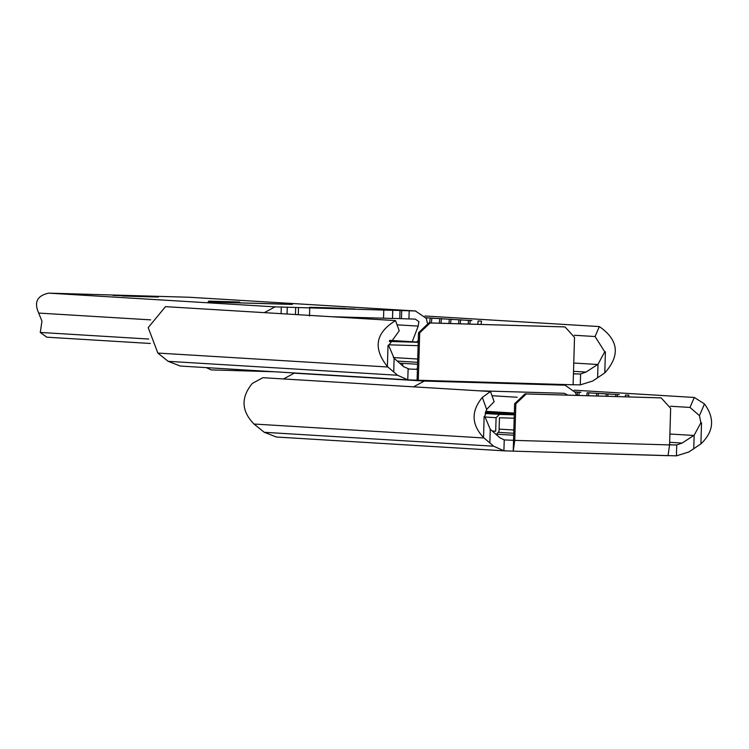 <?xml version="1.0" encoding="UTF-8"?>
<svg xmlns="http://www.w3.org/2000/svg" width="749" height="749" viewBox="0 0 749 749"><rect width="100%" height="100%" fill="white"/><g stroke="black" fill="none" stroke-linecap="round" stroke-linejoin="round"><path stroke-width="1.12" d="M514.31 414.347L504.714 414.019L514.32 414.253M514.32 414.047L495.136 413.429L514.329 413.963M485.633 412.858L512.559 413.645L485.549 412.849M485.436 412.427L488.011 412.577C507.588 413.195 507.251 413.214 487 412.643L485.389 412.596M503.066 413.074L488.011 412.671M485.502 412.212L493.488 412.493L485.474 412.296M590.493 392.907L587.132 392.757L586.823 395.678M588.489 395.725L588.789 392.86L600.071 393.487M607.954 394.021L619.236 394.601L607.954 394.021L607.711 396.287M606.044 396.24L606.287 393.918L609.649 394.068M609.658 394.021L598.367 393.44L598.095 396.006M596.438 395.959L596.71 393.337L600.08 393.44M496.25 434.56L499.049 431.321L499.452 417.773L514.198 418.214M514.301 414.824L499.555 414.394L496.091 417.68L495.688 431.227L492.355 431.124M625.265 396.801L625.452 395.079L628.814 395.182L628.636 396.904M598.367 393.44L606.287 393.918M628.814 395.182L625.452 395.079M590.493 392.86L587.132 392.757M588.789 392.86L596.71 393.337M575.251 391.933L580.915 392.326M575.307 392.036L580.915 392.279M579.211 392.279L578.874 395.444M577.207 395.397L577.554 392.176M615.659 396.521L615.875 394.498M617.532 394.601L617.326 396.567M492.224 431.012L495.688 431.227M389.396 341.151L393.955 341.31L389.377 341.216M477.75 324.326L478.096 321.003L481.467 321.106L481.111 324.429M418.111 345.682L388.712 344.821M389.311 341.45L418.214 342.302M425.647 317.716L433.559 318.25M426.069 317.848L433.568 318.194M443.146 318.774L431.864 318.203L443.146 318.831M452.724 319.355L441.442 318.784L452.724 319.411M462.311 319.945L451.02 319.364L462.302 319.992M481.467 321.106L478.096 321.003M471.889 320.525L460.598 319.945L471.879 320.572M429.692 322.922L430.198 318.1M431.864 318.203L431.358 322.969M439.307 323.203L439.785 318.681M441.442 318.784L440.964 323.25M448.913 323.484L449.363 319.261M451.02 319.364L450.58 323.531M458.528 323.765L458.94 319.842M460.598 319.945L460.195 323.811M470.185 320.525L469.801 324.092M468.134 324.045L468.518 320.422M451.113 381.41L424.571 380.632M301.061 373.377L294.245 373.171L283.497 378.947M478.854 390.8L564.418 393.3L567.751 395.116M413.542 386.83L424.29 381.063L565.046 385.192L575.55 392.588L576.384 395.369M150.699 319.87L38.695 313.073L41.963 321.124L40.268 332.453L46.738 337.116M46.775 337.172L40.212 332.434L148.751 339.035M331.133 316.696L392.495 318.456L392.738 310.329L275.061 306.865L264.303 312.642M392.56 318.353L401.464 318.681L401.698 310.554L389.911 310.161L392.804 310.339L392.495 318.456M412.231 341.731L418.214 326.105L418.906 321.639L415.321 319.111L408.945 318.924L409.188 310.798L415.423 310.985L189.89 297.297M427.333 322.969L426.321 318.391L415.423 310.985M401.464 318.681L408.945 318.924M401.698 310.554L409.188 310.798M287.11 314.028L287.27 307.202M135.326 296.108C153.732 296.613 152.599 296.538 131.936 295.902L126.553 295.743C108.156 295.237 109.288 295.312 129.942 295.949L148.873 296.454M126.544 295.846L113.005 295.396M144.913 296.688C163.31 297.194 162.177 297.119 141.514 296.482L136.131 296.323C117.733 295.818 118.866 295.892 139.529 296.529L158.451 297.035M136.131 296.426L122.583 295.977M208.877 301.126L239.774 302.053L208.784 301.117M292.372 304.403L226.844 302.54C203.887 301.819 202.633 301.744 223.071 302.306L208.025 301.922M277.327 304.01C297.765 304.571 296.51 304.497 273.554 303.785L273.554 303.907M223.071 302.427L273.554 303.785M331.676 308.017C350.073 308.522 348.95 308.457 328.287 307.811L322.903 307.652C304.506 307.156 305.629 307.221 326.292 307.858L345.223 308.363M322.894 307.764L309.356 307.305M354.801 308.953L335.87 308.438C315.217 307.802 314.084 307.736 332.481 308.232L318.934 307.886M341.263 308.597C359.66 309.103 358.528 309.037 337.865 308.391L337.865 308.504M332.472 308.345L337.865 308.391M189.132 297.25L48.76 293.14C37.169 295.583 33.817 302.221 38.695 313.073M150.362 343.473L46.841 337.19M401.389 364.716L402.962 364.716L401.295 364.632M206.331 367.628L211.19 369.903L274.349 371.757M451.104 381.765L451.123 381.213M439.223 380.857L439.204 381.419M424.58 380.426L424.571 380.913M417.427 368.911L416.697 368.901L417.427 368.948M424.945 315.994L599.35 326.573L595.081 336.526L604.743 351.815L605.407 351.833L604.743 351.815L598.011 364.276L586.008 372.084L580.597 373.985L573.434 373.891M573.116 384.733L580.269 384.883L592.815 380.969L604.78 372.927L605.407 351.833M418.298 380.249L573.116 384.78L574.52 337.368L565.036 326.929L430.104 322.969L419.702 332.837L418.298 380.249L407.774 379.827L397.541 375.249L387.392 366.561L388.019 345.467L388.675 345.486L394.124 358.303L403.702 366.748L409.254 369.079M564.147 326.882L428.896 322.894L418.494 332.762L417.408 369.332L408.935 369.051M599.35 326.573C618.618 339.943 620.425 355.401 604.78 372.927M409.712 379.968L180.294 366.046L168.132 361.327L157.861 353.06L148.19 327.622L165.492 306.65L395.556 320.6L399.236 330.786L388.675 345.486M574.361 335.271L595.081 336.526M387.392 366.561C372.805 348.145 375.53 332.828 395.556 320.6M694.276 397.466L704.481 403.926L699.454 415.639L690.007 407.428L694.276 397.466L574.174 390.182M494.153 401.689L490.483 391.502L494.153 401.689L486.653 409.403L484.809 416.453L484.144 416.435L483.526 437.538L493.675 446.217L503.908 450.795L513.224 451.141L514.75 440.384L669.569 444.915L668.033 455.682L513.224 451.141L513.542 440.309L504.236 439.906L499.826 437.716L490.258 429.271L484.809 416.453M486.653 409.403L482.328 397.419L490.483 391.502L262.824 377.693L252.263 383.46C240.757 397.513 241.337 411.042 253.995 424.028L264.266 432.304L276.428 437.023L505.837 450.935M513.224 451.141L676.403 455.851L676.731 444.953L669.569 444.869M699.454 415.639L700.877 422.782L701.532 422.801L700.877 422.782L694.145 435.244L682.133 443.062L676.731 444.953M704.481 403.926C714.995 418.298 713.806 431.63 700.905 443.904L688.949 451.937L676.403 455.851M660.281 397.85L525.03 393.871L514.629 403.73L513.542 440.309M669.569 444.915L670.655 408.336L661.17 397.897L526.238 393.946L515.836 403.805L514.75 440.384M482.328 397.419C470.981 411.154 471.374 424.524 483.526 437.538M670.495 406.239L690.007 407.428M498.853 432.379L513.748 433.287L498.853 432.379M499.115 429.111L513.851 430.001M485.792 411.341L514.348 413.074L485.792 411.341M485.165 413.514L499.555 414.394M484.8 416.996L496.091 417.68M393.365 357.554L417.717 359.033M397.27 361.084L417.624 362.31L397.27 361.084M389.667 340.364L418.223 342.096L389.667 340.364M424.29 381.063L294.245 373.171M564.662 385.173L544.261 383.937M517.203 397.251L492.065 395.734M416.35 341.984L418.26 340.776M383.535 318.231L383.769 310.105M399.76 318.578L400.003 310.451M287.073 314.018L287.27 307.212M295.462 314.533L295.677 307.399M298.289 314.702L298.505 307.567M309.487 316.059L309.73 307.933M281.1 313.662L281.296 307.053M418.214 326.105L397.082 324.832M275.061 306.865L48.76 293.14M597.608 377.852L598.011 364.276M580.269 384.883L580.597 373.985M393.721 371.878L394.124 358.303M407.774 379.827L408.102 368.929M417.09 380.174L417.408 369.332M418.494 332.762L419.702 332.837M428.896 322.894L430.104 322.969M563.52 326.836L564.727 326.91M399.648 363.171L417.558 364.257M573.444 373.714L578.921 374.051M573.509 371.326L586.008 372.084M573.762 363.031L597.693 364.482M168.132 361.327L397.541 375.249M157.861 353.06L387.935 367.01M693.743 448.82L694.145 435.244M700.905 443.904L701.532 422.801M503.908 450.795L504.236 439.906M489.855 442.846L490.258 429.271M514.629 403.73L515.836 403.805M525.03 393.871L526.238 393.946M659.654 397.813L660.852 397.888M264.266 432.304L493.675 446.217M669.643 442.303L682.133 443.062M497.233 434.233L513.692 435.235M669.569 444.691L675.046 445.018M253.995 424.028L484.06 437.987M669.887 434.008L693.817 435.459M544.448 383.937L565.046 385.192M415.807 310.994L189.516 297.269M565.036 326.929L563.828 326.854M661.17 397.897L659.963 397.822"/></g></svg>
